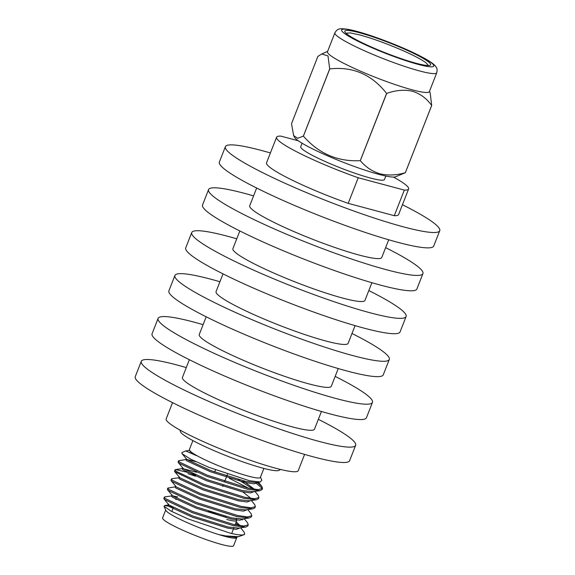 <?xml version="1.0" encoding="UTF-8"?>
<svg xmlns="http://www.w3.org/2000/svg" width="575" height="575" viewBox="0 0 575 575"><rect width="100%" height="100%" fill="white"/><g stroke="black" fill="none" stroke-linecap="round" stroke-linejoin="round"><path stroke-width="0.86" d="M345.97 33.228L350.297 32.912L359.77 34.924C373.254 38.662 388.024 44.067 404.103 51.132C414.654 55.876 421.964 59.764 426.018 62.797L428.361 65.514M416.099 63.257A46.072 5.376 21.4 0 0 430.078 65.263A46.072 5.376 21.4 0 0 408.523 50.959A46.072 5.376 21.4 0 0 359.325 32.696A46.072 5.376 21.4 0 0 344.878 31.869A46.072 5.376 21.4 0 0 371.45 47.042A46.072 5.376 21.4 0 0 416.099 63.257M226.737 519.462A31.898 3.723 21.4 0 0 236.778 520.526A31.898 3.723 21.4 0 0 236.735 520.037L236.145 518.707M334.887 32.833L327.491 51.707A54.711 6.383 21.4 0 0 356.378 69.338A54.711 6.383 21.4 0 0 412.131 89.808A54.711 6.383 21.4 0 0 429.36 91.633L436.756 72.759C437.338 70.049 437.122 68.152 436.116 67.074C435.196 65.651 433.464 62.524 415.826 53.849C398.719 45.468 372.787 35.593 356.673 31.345C347.76 28.743 339.904 28.297 339.221 29.102C337.748 29.21 336.303 30.453 334.887 32.833A54.711 6.383 21.4 0 0 363.774 50.463A54.711 6.383 21.4 0 0 419.527 70.933A54.711 6.383 21.4 0 0 436.756 72.759M329.705 68.885L303.363 136.124L297.642 138.309L293.595 135.506L291.525 123.647L317.874 56.422L321.756 54L328.002 55.919L329.705 68.885A64.422 7.518 21.4 0 0 329.762 68.914C352.748 66.305 371.694 74.47 386.594 93.409A64.422 7.518 21.4 0 0 386.673 93.438C395.715 90.174 404.29 89.441 412.397 91.231C420.239 93.703 426.664 98.454 431.674 105.477A64.422 7.518 21.4 0 0 431.703 105.477L430.172 92.891L429.496 91.296M293.595 135.513L294.479 137.231A54.711 6.383 21.4 0 0 326.298 155.279A54.711 6.383 21.4 0 0 378.99 174.383A54.711 6.383 21.4 0 0 395.478 176.812L405.361 172.708L431.703 105.477M431.674 105.477L405.346 172.708C396.491 175.296 388.053 175.67 380.025 173.83C372.241 171.451 365.664 167.066 360.309 160.662L386.673 93.438M386.594 93.409L360.273 160.648A64.436 7.518 21.4 0 0 360.309 160.662M360.273 160.648C337.755 161.862 318.794 153.69 303.392 136.131L329.762 68.914M302.091 143.218L300.725 146.697A44.965 5.247 21.4 0 0 324.473 161.194A44.965 5.247 21.4 0 0 370.293 178.013A44.965 5.247 21.4 0 0 384.459 179.515L385.818 176.029M270.394 152.964A115.115 13.433 21.4 0 0 261.639 150.521A115.115 13.433 21.4 0 0 225.386 146.69L219.362 162.049A115.115 13.433 21.4 0 0 280.147 199.151A115.115 13.433 21.4 0 0 397.469 242.226A115.115 13.433 21.4 0 0 433.723 246.057L439.746 230.697A115.115 13.433 21.4 0 0 402.45 204.722M225.386 146.69A115.115 13.433 21.4 0 0 286.17 183.792A115.115 13.433 21.4 0 0 403.485 226.866A115.115 13.433 21.4 0 0 439.746 230.697M256.658 188.032L249.715 205.742A70.919 8.273 21.4 0 0 287.162 228.598A70.919 8.273 21.4 0 0 359.433 255.135A70.919 8.273 21.4 0 0 381.771 257.492L388.707 239.782M253.575 195.888A115.115 13.433 21.4 0 0 244.821 193.444A115.115 13.433 21.4 0 0 208.56 189.613L202.544 204.973A115.115 13.433 21.4 0 0 263.328 242.075A115.115 13.433 21.4 0 0 380.643 285.15A115.115 13.433 21.4 0 0 416.904 288.981L422.92 273.621A115.115 13.433 21.4 0 0 385.631 247.645M208.56 189.613A115.115 13.433 21.4 0 0 269.352 226.715A115.115 13.433 21.4 0 0 386.666 269.79A115.115 13.433 21.4 0 0 422.92 273.621M239.833 230.956L232.897 248.666A70.919 8.273 21.4 0 0 270.343 271.522A70.919 8.273 21.4 0 0 342.614 298.058A70.919 8.273 21.4 0 0 364.945 300.416L371.888 282.706M236.756 238.812A115.115 13.433 21.4 0 0 228.002 236.368A115.115 13.433 21.4 0 0 191.741 232.537L185.725 247.897A115.115 13.433 21.4 0 0 246.51 284.999A115.115 13.433 21.4 0 0 363.824 328.073A115.115 13.433 21.4 0 0 400.078 331.904L406.101 316.545A115.115 13.433 21.4 0 0 368.805 290.562M191.741 232.537A115.115 13.433 21.4 0 0 252.526 269.639A115.115 13.433 21.4 0 0 369.84 312.714A115.115 13.433 21.4 0 0 406.101 316.545M223.014 273.88L216.071 291.59A70.919 8.273 21.4 0 0 253.518 314.446A70.919 8.273 21.4 0 0 325.788 340.982A70.919 8.273 21.4 0 0 348.127 343.34L355.07 325.63M219.93 281.736A115.115 13.433 21.4 0 0 211.176 279.292A115.115 13.433 21.4 0 0 174.922 275.461L168.899 290.821A115.115 13.433 21.4 0 0 229.684 327.923A115.115 13.433 21.4 0 0 346.998 370.997A115.115 13.433 21.4 0 0 383.259 374.828L389.275 359.468A115.115 13.433 21.4 0 0 351.986 333.486M174.922 275.461A115.115 13.433 21.4 0 0 235.707 312.563A115.115 13.433 21.4 0 0 353.021 355.637A115.115 13.433 21.4 0 0 389.275 359.468M206.195 316.796L199.252 334.513A70.919 8.273 21.4 0 0 236.699 357.37A70.919 8.273 21.4 0 0 308.969 383.906A70.919 8.273 21.4 0 0 331.308 386.263L338.244 368.553M203.112 324.659A115.115 13.433 21.4 0 0 194.357 322.216A115.115 13.433 21.4 0 0 158.096 318.385L152.08 333.744A115.115 13.433 21.4 0 0 212.865 370.846A115.115 13.433 21.4 0 0 330.179 413.921A115.115 13.433 21.4 0 0 366.44 417.752L372.456 402.392A115.115 13.433 21.4 0 0 335.168 376.409M158.096 318.385A115.115 13.433 21.4 0 0 218.888 355.487A115.115 13.433 21.4 0 0 336.202 398.561A115.115 13.433 21.4 0 0 372.456 402.392M189.369 359.72L182.426 377.437A70.919 8.273 21.4 0 0 219.873 400.293A70.919 8.273 21.4 0 0 292.15 426.823A70.919 8.273 21.4 0 0 314.482 429.187L321.425 411.477M186.293 367.583A115.115 13.433 21.4 0 0 177.531 365.139A115.115 13.433 21.4 0 0 141.278 361.308L135.254 376.668A115.115 13.433 21.4 0 0 196.046 413.77A115.115 13.433 21.4 0 0 313.361 456.845A115.115 13.433 21.4 0 0 349.614 460.676L355.637 445.316A115.115 13.433 21.4 0 0 318.342 419.333M141.278 361.308A115.115 13.433 21.4 0 0 202.062 398.41A115.115 13.433 21.4 0 0 319.377 441.485A115.115 13.433 21.4 0 0 355.637 445.316M172.55 402.644L166.182 418.887A70.919 8.273 21.4 0 0 203.629 441.744A70.919 8.273 21.4 0 0 275.907 468.28A70.919 8.273 21.4 0 0 298.238 470.637L304.606 454.401M179.997 430.064L180.442 431.652A53.188 6.203 21.4 0 0 210.522 449.097A53.188 6.203 21.4 0 0 262.739 468.115A53.188 6.203 21.4 0 0 279.105 470.314L280.514 469.452M192.898 440.594L189.376 449.578A38.13 4.449 21.4 0 0 197.721 456.097A38.13 4.449 21.4 0 0 248.364 476.136A38.13 4.449 21.4 0 0 260.367 477.401L263.889 468.417M171.961 495.887L164.845 496.879L163.803 498.338L164.702 499.639L192.496 512.756L233.421 525.708L245.654 527.095L247.782 526.003L248.235 524.846L247.602 522.869L244.202 518.7M176.518 499.467L175.504 499.158M164.256 497.188L165.154 498.482L192.948 511.606L233.874 524.558L243.908 526.039L248.235 524.846M175.526 486.781L167.821 488.082L167.368 489.239L168.267 490.533L196.061 503.657L236.986 516.609L249.219 517.996L251.354 516.896L251.807 515.746L251.174 513.762L247.768 509.594M167.821 488.082L168.719 489.382L196.513 502.5L237.439 515.452L247.473 516.939L251.807 515.746M179.709 477.667L171.982 478.673L170.94 480.132L171.839 481.433L199.626 494.55L240.558 507.502L252.792 508.889L254.919 507.797L255.372 506.64L254.739 504.663L251.34 500.487M171.393 478.982L172.292 480.276L200.078 493.4L241.011 506.345L251.038 507.833L255.372 506.64M195.687 474.986L188.399 472.521L175.548 469.574L174.505 471.033L174.75 471.694L203.198 485.451L244.123 498.396L256.357 499.79L258.491 498.69L258.937 497.533M174.958 469.876L175.857 471.177L203.651 484.294L244.576 497.246L254.61 498.733L258.937 497.54L258.312 495.557L254.905 491.388M186.228 459.468L178.523 460.769L178.077 461.926L178.976 463.22L206.763 476.344L247.688 489.296L259.922 490.683L262.056 489.584L262.509 488.434L261.877 486.457L256.615 481.994M178.523 460.769L179.429 462.07L207.216 475.187L248.141 488.139L258.175 489.627L262.509 488.434M173.521 507.107L164.723 505.504L164.04 506.273L170.933 511.06L187.888 518.851L230.057 533.118C236.591 534.736 241.097 535.296 243.57 534.815L244.67 533.952L244.037 531.976L240.638 527.8M243.57 534.815A44.146 5.153 21.4 0 0 244.059 534.671A44.146 5.153 21.4 0 0 244.562 534.218L244.67 533.952M242.463 519.958L241.169 519.074M195.486 476.229L187.946 473.678M248.551 488.232L229.324 478.292M262.107 488.944L261.424 487.607L255.444 482.662M165.693 510.003L162.596 517.917A38.13 4.449 21.4 0 0 182.728 530.2A38.13 4.449 21.4 0 0 221.583 544.467A38.13 4.449 21.4 0 0 233.587 545.74L236.785 537.582A38.13 4.449 21.4 0 0 236.821 537.402L236.814 536.942M164.033 506.28L165.844 510.348A38.13 4.449 21.4 0 0 218.874 534.606A38.13 4.449 21.4 0 0 224.775 536.317A38.13 4.449 21.4 0 0 236.347 537.977A38.13 4.449 21.4 0 0 236.785 537.582M189.8 450.369L185.725 450.944L196.621 455.709M185.725 450.944L182.095 452.496A44.146 5.153 21.4 0 0 181.901 452.597L182.052 453.682L187.033 459.619L210.896 470.623L245.992 481.483L256.378 482.576L257.887 482.094M260.468 477.157L261.841 480.254L260.209 482.037L249.27 480.671L208.588 467.209L190.641 459.152L182.052 453.682M244.059 534.671L238.388 536.719L225.493 535.886L218.874 534.606M298.317 140.789L280.852 136.117A70.919 8.273 21.4 0 0 276.568 137.231L266.534 162.818A70.919 8.273 21.4 0 0 348.198 203.349L358.225 177.761L404.326 190.095A70.919 8.273 21.4 0 0 408.617 188.981A70.919 8.273 21.4 0 0 393.48 177.071M276.568 137.231A70.919 8.273 21.4 0 0 358.225 177.761M404.326 190.095L394.299 215.682L348.198 203.349M394.299 215.682A70.919 8.273 21.4 0 0 398.59 214.568L408.617 188.981M235.304 538.178L236.634 536.964M169.007 504.972L167.965 505.209L168.748 506.273L192.611 517.277L227.707 528.137L236.325 529.331L240.134 527.872M238.668 525.485L235.779 523.085M177.697 496.944L172.572 495.873M171.975 494.967L171.53 496.11L172.32 497.167L196.176 508.171L231.279 519.031L239.89 520.224L243.699 518.765M175.54 485.868L175.095 487.003L175.885 488.067L199.748 499.071L234.844 509.932L243.462 511.118L247.336 509.651M179.098 477.681L178.667 477.904L179.45 478.961L203.313 489.965L238.409 500.825L247.027 502.018L250.908 500.552M196.858 472.305L182.663 468.575L182.232 468.798L183.022 469.861L206.885 480.865L241.982 491.726L250.592 492.912L254.402 491.46M252.943 489.073L238.316 479.622M195.903 461.703L186.846 459.461M186.25 458.555L185.804 459.691L186.588 460.755L210.45 471.759L245.547 482.619L254.164 483.812L257.967 482.353M189.491 450.283L190.16 451.648L194.422 454.207M236.275 538.006L236.821 537.402M221.619 535.433L234.974 537.201L238.388 536.719M167.965 505.209L168.41 504.074L169.194 505.137L193.056 516.142L228.153 527.002L238.539 528.094L245.654 527.095M240.249 525.723L236.224 521.949M167.62 489.9L172.766 496.031L196.621 507.035L231.725 517.895L242.104 518.988L249.219 517.996M171.185 480.793L176.331 486.924L200.193 497.936L235.29 508.796L245.676 509.888L252.792 508.889M174.75 471.694L179.903 477.825L203.758 488.829L238.862 499.689L249.241 500.782L256.357 499.79M250.952 498.41L242.801 491.891M182.232 468.798L182.678 467.662L183.468 468.718L207.331 479.723L242.427 490.583L252.813 491.683L259.922 490.683M254.517 489.311L243.017 480.808M208.445 511.297A30.123 3.515 21.4 0 0 226.284 517.234M357.212 31.56A49.5 5.779 21.4 0 0 353.093 38.719A49.5 5.779 21.4 0 0 418.205 64.393A49.5 5.779 21.4 0 0 422.33 57.234A49.5 5.779 21.4 0 0 357.212 31.56M231.689 533.514L233.86 527.979M235.096 524.817L236.778 520.526M222.726 486.443L223.172 485.307M224.674 481.483L226.298 477.343M226.744 476.201L227.492 474.289M327.621 51.369L321.756 54M168.396 504.987L164.723 505.504M182.663 468.575L175.548 469.574M258.47 482.281L261.747 486.292M243.771 518.758L243.635 519.117M179.112 476.761L178.667 477.904M254.473 491.445L254.337 491.805M258.348 481.562L257.902 482.698M260.209 482.037L256.378 482.576M178.322 462.588L182.857 468.151M164.048 498.999L168.59 504.562M214.669 472.046L215.488 469.955M171.796 511.506L173.319 507.617"/></g></svg>
